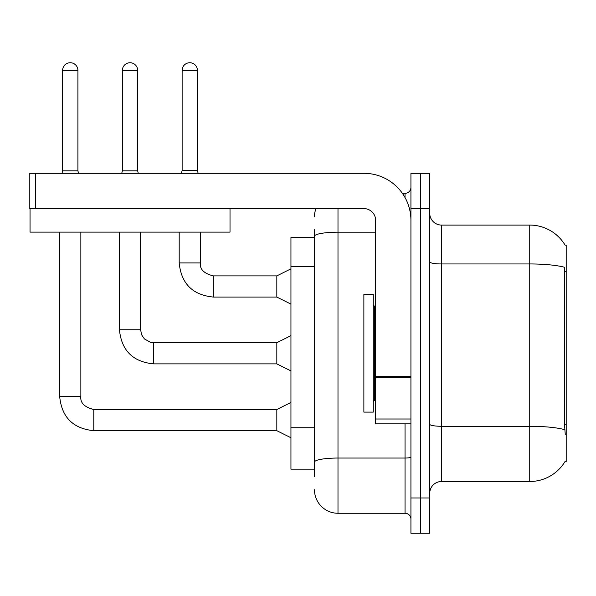 <?xml version="1.0" encoding="UTF-8"?>
<svg xmlns="http://www.w3.org/2000/svg" width="596" height="596" viewBox="0 0 596 596"><rect width="100%" height="100%" fill="white"/><g stroke="black" fill="none" stroke-linecap="round" stroke-linejoin="round"><path stroke-width="0.89" d="M565.127 245.209A41.169 41.169 0 0 0 529.732 225.072A41.169 41.169 0 0 1 565.127 245.209L566.2 245.068L566.2 461.505L565.045 461.505L565.254 461.155A41.169 41.169 0 0 1 529.732 481.508A41.169 41.169 0 0 0 565.045 461.505M314.472 237.417L290.945 237.417L290.945 469.156L314.472 469.156M429.746 493.272A11.764 11.764 0 0 1 441.509 481.508L529.732 481.508L529.732 225.072A41.169 41.169 0 0 1 565.045 245.068A41.169 41.169 0 0 0 529.732 225.072L441.509 225.072A11.764 11.764 0 0 1 429.746 213.308A11.764 11.764 0 0 0 441.509 225.072L441.509 481.508M420.336 497.973L420.336 533.264L429.746 533.264L429.746 497.973L420.336 497.973L420.336 533.264L410.927 533.264L410.927 497.973L420.336 497.973L420.336 208.6L420.336 497.973M410.927 497.973L410.927 173.309L420.336 173.309L420.336 208.6L420.336 173.309L429.746 173.309L429.746 497.973M565.254 434.454L564.494 424.233L564.665 267.313A41.169 7.152 180 0 0 529.732 263.954L441.509 263.954A11.764 2.041 0 0 1 429.746 261.905M314.472 476.8L314.472 229.773M337.992 208.6L337.992 513.268L405.042 513.268L405.042 423.868M402.367 193.305L405.042 193.305A5.878 5.878 0 0 0 410.927 187.427M410.927 519.146A5.878 5.878 0 0 0 405.042 513.268M314.472 216.832A23.527 23.527 0 0 1 315.954 208.6M337.992 513.268A23.527 23.527 0 0 1 314.472 489.741M197.425 170.486L182.13 170.486L182.13 70.38A7.644 7.644 0 0 1 189.781 62.736A7.644 7.644 0 0 1 197.425 70.38L197.425 170.486L198.133 173.309M290.945 304.116L276.827 297.061L276.827 275.888L290.945 268.826M179.195 232.127L179.195 262.948L200.368 262.948L200.368 232.127M363.873 353.286L363.873 412.104L373.282 412.104L373.282 294.469L363.873 294.469L363.873 353.286M410.927 423.868L375.636 423.868L375.636 376.3L410.927 376.3M410.927 220.364A47.054 47.054 0 0 0 363.873 173.309L35.678 173.309L35.678 208.6L363.873 208.6A11.764 11.764 0 0 1 375.636 220.364L375.636 376.3M30.038 208.6L30.038 232.127L230.011 232.127L230.011 208.6L29.8 208.6L29.8 173.309L35.678 173.309M77.912 170.843L62.617 170.843L62.617 70.38A7.644 7.644 0 0 1 70.268 62.736A7.644 7.644 0 0 1 77.912 70.38L77.912 170.843L78.53 173.309M290.945 437.747L276.827 430.692L276.827 409.512L290.945 402.456M59.682 232.127L59.682 396.578L80.855 396.578L80.855 232.127M137.669 170.843L122.374 170.843L122.374 70.38A7.644 7.644 0 0 1 130.025 62.736A7.644 7.644 0 0 1 137.669 70.38L137.669 170.843L138.287 173.309M290.945 370.928L276.827 363.873L276.827 342.7L290.945 335.645M119.438 232.127L119.438 329.759L140.611 329.759L140.611 232.127M566.2 424.233L564.494 424.233M566.2 271.314L564.494 271.314M314.472 266.583L290.945 266.583M314.472 427.734L290.945 427.734M564.792 429.679A41.169 7.152 180 0 0 529.732 426.282L441.509 426.282A11.764 2.041 0 0 1 429.746 424.24M429.746 208.6L410.927 208.6M410.927 457.02A5.878 1.021 0 0 1 405.042 458.041L337.992 458.041A23.527 4.083 180 0 0 314.472 462.131M314.472 236.277A23.527 4.083 180 0 1 337.992 232.187L375.636 232.187M405.042 197.581L405.042 193.305M276.827 297.061L213.308 297.061C192.612 295.013 181.236 283.644 179.195 262.948C181.236 283.644 192.612 295.013 213.308 297.061C192.612 295.013 181.236 283.644 179.195 262.948C181.236 283.644 192.612 295.013 213.308 297.061C192.612 295.013 181.236 283.644 179.195 262.948C181.236 283.644 192.612 295.013 213.308 297.061C192.612 295.013 181.236 283.644 179.195 262.948C181.236 283.644 192.612 295.013 213.308 297.061C192.612 295.013 181.236 283.644 179.195 262.948C181.236 283.644 192.612 295.013 213.308 297.061C192.612 295.013 181.236 283.644 179.195 262.948C181.236 283.644 192.612 295.013 213.308 297.061C192.612 295.013 181.236 283.644 179.195 262.948C181.236 283.644 192.612 295.013 213.308 297.061C192.612 295.013 181.236 283.644 179.195 262.948C181.236 283.644 192.612 295.013 213.308 297.061L213.308 275.903M182.13 70.38L197.425 70.38M373.282 305.055L374.459 306.232L374.459 400.341L375.636 400.341M410.927 377.32L375.636 377.32M375.636 419.003L410.927 419.003M276.827 430.692L93.788 430.692C73.092 428.643 61.723 417.274 59.682 396.578C61.723 417.274 73.092 428.643 93.788 430.692C73.092 428.643 61.723 417.274 59.682 396.578C61.723 417.274 73.092 428.643 93.788 430.692C73.092 428.643 61.723 417.274 59.682 396.578C61.723 417.274 73.092 428.643 93.788 430.692C73.092 428.643 61.723 417.274 59.682 396.578C61.723 417.274 73.092 428.643 93.788 430.692C73.092 428.643 61.723 417.274 59.682 396.578C61.723 417.274 73.092 428.643 93.788 430.692C73.092 428.643 61.723 417.274 59.682 396.578C61.723 417.274 73.092 428.643 93.788 430.692C73.092 428.643 61.723 417.274 59.682 396.578C61.723 417.274 73.092 428.643 93.788 430.692C73.092 428.643 61.723 417.274 59.682 396.578C61.723 417.274 73.092 428.643 93.788 430.692L93.788 409.534C84.453 407.165 80.14 402.851 80.855 396.578C80.14 402.851 84.453 407.165 93.788 409.512C84.453 407.165 80.14 402.851 80.855 396.578C80.14 402.851 84.453 407.165 93.788 409.512C84.453 407.165 80.14 402.851 80.855 396.578C80.14 402.851 84.453 407.165 93.788 409.512C84.453 407.165 80.14 402.851 80.855 396.578C80.14 402.851 84.453 407.165 93.788 409.512C84.453 407.165 80.14 402.851 80.855 396.578C80.14 402.851 84.453 407.165 93.788 409.512C84.453 407.165 80.14 402.851 80.855 396.578C80.14 402.851 84.453 407.165 93.788 409.512C84.453 407.165 80.14 402.851 80.855 396.578C80.14 402.851 84.453 407.165 93.788 409.512C84.453 407.165 80.14 402.851 80.855 396.578C80.14 402.851 84.453 407.165 93.788 409.512C84.453 407.165 80.14 402.851 80.855 396.578M62.617 70.38L77.912 70.38M276.827 363.873L153.552 363.873C132.848 361.832 121.48 350.455 119.438 329.759C121.48 350.455 132.848 361.832 153.552 363.873C132.848 361.832 121.48 350.455 119.438 329.759C121.48 350.455 132.848 361.832 153.552 363.873C132.848 361.832 121.48 350.455 119.438 329.759C121.48 350.455 132.848 361.832 153.552 363.873C132.848 361.832 121.48 350.455 119.438 329.759C121.48 350.455 132.848 361.832 153.552 363.873C132.848 361.832 121.48 350.455 119.438 329.759C121.48 350.455 132.848 361.832 153.552 363.873C132.848 361.832 121.48 350.455 119.438 329.759C121.48 350.455 132.848 361.832 153.552 363.873C132.848 361.832 121.48 350.455 119.438 329.759C121.48 350.455 132.848 361.832 153.552 363.873C132.848 361.832 121.48 350.455 119.438 329.759C121.48 350.455 132.848 361.832 153.552 363.873L153.552 342.722M122.374 70.38L137.669 70.38M200.368 262.948C199.653 269.221 203.966 273.534 213.308 275.888C203.966 273.534 199.653 269.221 200.368 262.948C199.653 269.221 203.966 273.534 213.308 275.888C203.966 273.534 199.653 269.221 200.368 262.948C199.653 269.221 203.966 273.534 213.308 275.888C203.966 273.534 199.653 269.221 200.368 262.948C199.653 269.221 203.966 273.534 213.308 275.888C203.966 273.534 199.653 269.221 200.368 262.948C199.653 269.221 203.966 273.534 213.308 275.888C203.966 273.534 199.653 269.221 200.368 262.948C199.653 269.221 203.966 273.534 213.308 275.888C203.966 273.534 199.653 269.221 200.368 262.948C199.653 269.221 203.966 273.534 213.308 275.888C203.966 273.534 199.653 269.221 200.368 262.948C199.653 269.221 203.966 273.534 213.308 275.888C203.966 273.534 199.653 269.221 200.368 262.948C199.653 269.221 203.966 273.534 213.308 275.888L276.827 275.888M179.195 262.948C181.236 283.644 192.612 295.013 213.308 297.061M182.13 170.486L181.43 173.309M374.459 306.232L375.636 306.232M374.459 400.341L373.282 401.518M276.827 409.512L93.788 409.512M59.682 396.578C61.723 417.274 73.092 428.643 93.788 430.692M62.617 170.843L61.999 173.309M276.827 342.7L153.552 342.7L150.52 342.342L144.396 338.908L141.632 334.81L140.611 329.759M122.374 170.843L121.755 173.309"/></g></svg>
